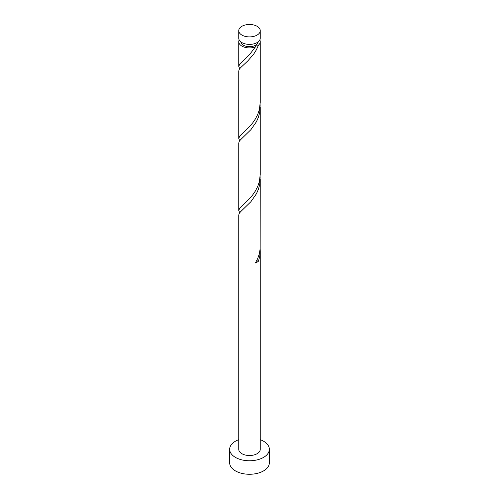 <?xml version="1.0" encoding="UTF-8"?>
<svg xmlns="http://www.w3.org/2000/svg" width="499" height="499" viewBox="0 0 499 499"><rect width="100%" height="100%" fill="white"/><g stroke="black" fill="none" stroke-linecap="round" stroke-linejoin="round"><path stroke-width="0.75" d="M241.896 35.073A10.747 6.206 0 0 0 253.617 36.421A10.747 6.206 0 0 0 260.247 30.682A10.747 6.206 0 0 0 257.104 26.297A10.747 6.206 0 0 0 245.383 24.95A10.747 6.206 0 0 0 238.753 30.682A10.747 6.206 0 0 0 241.896 35.073M260.247 30.682L260.247 38.192A10.747 6.206 180 0 1 253.617 43.924A10.747 6.206 180 0 1 241.896 42.583A10.747 6.206 180 0 1 238.753 38.192L238.753 30.682M258.089 41.922A8.602 4.965 180 0 1 255.582 45.216A8.602 4.965 180 0 1 243.418 45.216A8.602 4.965 180 0 1 240.911 41.922M238.753 439.675A19.848 11.458 0 0 0 229.652 449.306A19.848 11.458 0 0 0 235.466 457.408A19.848 11.458 0 0 0 257.097 459.891A19.848 11.458 0 0 0 269.348 449.306A19.848 11.458 0 0 0 263.534 441.203A19.848 11.458 0 0 0 260.247 439.675M229.652 449.306L229.652 462.81A19.848 11.458 0 0 0 235.466 470.913A19.848 11.458 0 0 0 257.097 473.395A19.848 11.458 0 0 0 269.348 462.81L269.348 449.306M256.555 260.958A2.152 1.241 180 0 1 258.463 261.195L259.773 256.324L260.247 251.066L260.247 449.306A10.747 6.206 0 0 1 253.617 455.044A10.747 6.206 0 0 1 241.896 453.697A10.747 6.206 0 0 1 238.753 449.306L238.753 215.05L239.146 213.603L240.375 211.944L250.885 201.721L256.424 193.768L258.463 189.177L259.773 184.306L260.16 176.746M260.247 251.066L260.16 248.764M258.463 261.195A10.747 6.206 180 0 1 255.438 262.942L257.721 258.494L259.343 253.723L260.16 248.745L260.247 179.041M259.811 39.951A10.747 6.206 180 0 1 260.247 41.704L260.247 102.426L259.343 109.68L257.721 114.452L255.438 118.899L252.669 122.929L249.65 126.478L239.782 136.021L238.753 138.435L238.753 71.008L239.146 69.561L240.375 67.901L247.822 60.928L253.829 53.936L256.424 49.725L258.463 45.135L255.582 45.216L255.033 45.758L255.438 46.881A10.747 6.206 180 0 1 241.896 46.095A10.747 6.206 180 0 1 238.753 41.704A10.747 6.206 180 0 1 239.189 39.951M255.438 46.881L249.65 54.46L239.782 64.003L238.753 66.417L239.695 68.712M260.247 41.704A10.747 6.206 180 0 1 258.463 45.135M260.247 107.023L260.247 174.45L259.343 181.698L257.721 186.47L255.438 190.924L252.669 194.953L249.65 198.502L239.782 208.046L238.753 210.459L238.753 143.032L239.146 141.579L240.375 139.926L250.885 129.703L256.424 121.744L258.463 117.153L259.773 112.281L260.16 104.721M238.753 138.435L239.695 140.73M238.753 210.459L239.695 212.755M238.753 41.704L238.753 66.417"/></g></svg>
